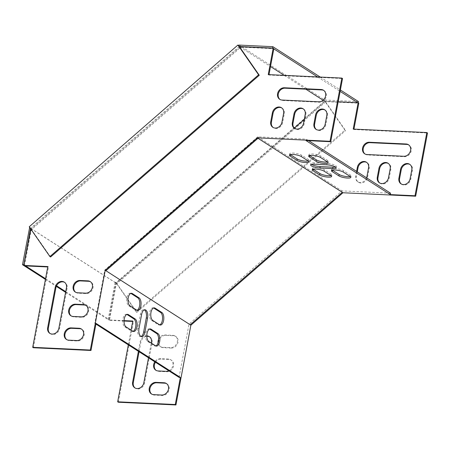 <?xml version="1.0" encoding="UTF-8"?>
<svg xmlns="http://www.w3.org/2000/svg" width="450" height="450" viewBox="0 0 450 450"><rect width="100%" height="100%" fill="white"/><g stroke="black" fill="none" stroke-linecap="round" stroke-linejoin="round"><path stroke-width="0.34" stroke-dasharray="2.25 1.69" d="M30.831 229.095L239.76 47.154M281.784 107.955A6.435 5.394 122.7 0 1 282.127 108.157A6.435 5.394 122.7 0 1 284.259 113.839L282.617 122.619A6.435 5.394 122.7 0 1 273.538 127.772A6.435 5.394 122.7 0 1 273.212 127.536M303.39 108.979A6.435 5.394 122.7 0 1 303.739 109.181A6.435 5.394 122.7 0 1 305.865 114.862L304.223 123.638A6.435 5.394 122.7 0 1 295.149 128.79A6.435 5.394 122.7 0 1 294.817 128.559M323.809 90.461A6.435 5.394 122.7 0 1 324.157 90.664A6.435 5.394 122.7 0 1 325.884 97.712A6.435 5.394 122.7 0 1 319.534 102.223L282.724 100.485A6.435 5.394 122.7 0 1 280.395 99.754A6.435 5.394 122.7 0 1 280.069 99.523M324.996 110.002A6.435 5.394 122.7 0 1 325.344 110.205A6.435 5.394 122.7 0 1 327.471 115.886L325.828 124.661A6.435 5.394 122.7 0 1 316.755 129.814A6.435 5.394 122.7 0 1 316.423 129.583M71.207 315.945A6.435 5.394 -57.3 0 0 71.533 316.176A6.435 5.394 -57.3 0 0 73.856 316.901L81.855 317.278A6.435 5.394 -57.3 0 0 88.211 312.767A6.435 5.394 -57.3 0 0 86.479 305.719A6.435 5.394 -57.3 0 0 86.136 305.516M66.769 339.643A6.435 5.394 -57.3 0 0 67.095 339.874A6.435 5.394 -57.3 0 0 69.418 340.599L77.422 340.982A6.435 5.394 -57.3 0 0 83.773 336.465A6.435 5.394 -57.3 0 0 82.046 329.417A6.435 5.394 -57.3 0 0 81.698 329.22M95.929 324.067L94.776 323.325L104.737 270.079L257.732 136.851L306.276 139.146L306.011 140.552M94.776 323.325L96.052 323.387M33.367 347.749L48.482 266.996L47.734 266.963M24.474 265.86L31.224 229.77L240.941 47.143L273.842 48.701M268.988 74.638L268.914 75.032L342.534 78.519M50.147 333.546A6.435 5.394 -57.3 0 0 50.479 333.776A6.435 5.394 -57.3 0 0 59.552 328.624L67.106 288.248A6.435 5.394 -57.3 0 0 64.98 282.561A6.435 5.394 -57.3 0 0 64.631 282.364M75.639 292.241A6.435 5.394 -57.3 0 0 75.966 292.472A6.435 5.394 -57.3 0 0 78.289 293.203L86.293 293.58A6.435 5.394 -57.3 0 0 92.644 289.069A6.435 5.394 -57.3 0 0 90.917 282.021A6.435 5.394 -57.3 0 0 90.568 281.818M379.783 183.043A6.435 5.394 -57.3 0 0 380.109 183.274A6.435 5.394 -57.3 0 0 389.183 178.121L390.825 169.341A6.435 5.394 -57.3 0 0 388.699 163.659A6.435 5.394 -57.3 0 0 388.35 163.463M401.389 184.061A6.435 5.394 -57.3 0 0 401.715 184.297A6.435 5.394 -57.3 0 0 410.794 179.145L412.436 170.364A6.435 5.394 -57.3 0 0 410.304 164.683A6.435 5.394 -57.3 0 0 409.961 164.481M171.253 348.064L163.254 347.681A6.435 5.394 122.7 0 1 160.931 346.956A6.435 5.394 122.7 0 1 159.199 339.907A6.435 5.394 122.7 0 1 165.555 335.391L173.554 335.773A6.435 5.394 122.7 0 1 175.877 336.499A6.435 5.394 122.7 0 1 177.609 343.547A6.435 5.394 122.7 0 1 171.253 348.064L170.584 347.631A6.435 5.394 -57.3 0 0 176.934 343.114A6.435 5.394 -57.3 0 0 175.208 336.066A6.435 5.394 -57.3 0 0 172.879 335.34L164.88 334.963A6.435 5.394 -57.3 0 0 158.614 339.266M155.475 362.25A6.435 5.394 122.7 0 1 161.117 359.094L169.121 359.471A6.435 5.394 122.7 0 1 171.444 360.202A6.435 5.394 122.7 0 1 173.171 367.245A6.435 5.394 122.7 0 1 166.821 371.762L158.816 371.385A6.435 5.394 122.7 0 1 156.493 370.654A6.435 5.394 122.7 0 1 156.167 370.423M139.084 351.737L140.867 342.197A6.435 5.394 122.7 0 1 146.829 336.341M149.597 336.842A6.435 5.394 122.7 0 1 149.946 337.044A6.435 5.394 122.7 0 1 152.072 342.726L144.518 383.102A6.435 5.394 122.7 0 1 135.439 388.254A6.435 5.394 122.7 0 1 135.112 388.024M166.663 383.698A6.435 5.394 122.7 0 1 167.006 383.901A6.435 5.394 122.7 0 1 168.739 390.949A6.435 5.394 122.7 0 1 162.382 395.46L154.384 395.083A6.435 5.394 122.7 0 1 152.061 394.358A6.435 5.394 122.7 0 1 151.734 394.121M118.328 402.233L133.442 321.474L132.694 321.441M124.059 321.03L109.434 320.338L116.19 284.254L325.907 101.627L358.808 103.179M353.953 129.116L353.88 129.516L427.5 132.998M365.034 154.007A6.435 5.394 -57.3 0 0 365.361 154.237A6.435 5.394 -57.3 0 0 367.684 154.963L404.494 156.707A6.435 5.394 -57.3 0 0 410.85 152.19A6.435 5.394 -57.3 0 0 409.118 145.148A6.435 5.394 -57.3 0 0 408.769 144.945M357.261 171.838L356.377 176.569A6.435 5.394 -57.3 0 0 358.504 182.25A6.435 5.394 -57.3 0 0 367.577 177.097L369.219 168.322A6.435 5.394 -57.3 0 0 367.093 162.641A6.435 5.394 -57.3 0 0 366.744 162.439M158.057 342.855A6.435 5.394 -57.3 0 0 160.256 346.522A6.435 5.394 -57.3 0 0 162.579 347.248L170.584 347.631M168.795 370.789A6.435 5.394 -57.3 0 0 172.907 365.4A6.435 5.394 -57.3 0 0 170.769 359.769A6.435 5.394 -57.3 0 0 168.446 359.038L160.442 358.661A6.435 5.394 -57.3 0 0 154.8 361.817M146.818 335.88A6.435 5.394 -57.3 0 0 140.192 341.764L138.409 351.304M148.5 357.778L151.256 343.052M179.061 377.376L189.028 324.124L342.017 190.896L390.566 193.196M304.245 119.469L325.232 101.194L338.181 101.807M124.071 320.631L108.759 319.905L115.515 283.821L294.322 128.109M128.317 344.835L131.074 330.114M366.587 177.817A6.435 5.394 122.7 0 1 357.829 181.817A6.435 5.394 122.7 0 1 355.702 176.136L356.586 171.405M104.737 270.079L189.028 324.124M126.883 314.438A6.435 3.156 92.7 0 0 126.248 314.274A6.435 3.156 92.7 0 0 122.867 319.674A6.435 3.156 92.7 0 0 124.796 326.846L131.541 331.172A6.435 3.156 92.7 0 0 132.384 331.453A6.435 3.156 92.7 0 0 133.031 331.352M149.642 329.034A6.435 3.156 92.7 0 0 149.006 328.871A6.435 3.156 92.7 0 0 145.626 334.266A6.435 3.156 92.7 0 0 147.555 341.443L154.294 345.763A6.435 3.156 92.7 0 0 155.143 346.05A6.435 3.156 92.7 0 0 155.79 345.943M153.585 307.969A6.435 3.156 92.7 0 0 152.949 307.8A6.435 3.156 92.7 0 0 149.563 313.2A6.435 3.156 92.7 0 0 151.498 320.372L158.237 324.697A6.435 3.156 92.7 0 0 159.086 324.979A6.435 3.156 92.7 0 0 159.733 324.877M130.826 293.372A6.435 3.156 92.7 0 0 130.191 293.209A6.435 3.156 92.7 0 0 126.81 298.609A6.435 3.156 92.7 0 0 128.739 305.781L135.484 310.106A6.435 3.156 92.7 0 0 136.328 310.387A6.435 3.156 92.7 0 0 136.974 310.286M141.036 336.488A6.435 3.156 -87.3 0 1 140.394 336.589A6.435 3.156 -87.3 0 1 137.745 328.269L140.372 314.224A6.435 3.156 -87.3 0 1 143.629 309.69A6.435 3.156 -87.3 0 1 144.264 309.853M335.469 167.046A6.435 1.524 -169.4 0 0 336.341 166.483A6.435 1.524 -169.4 0 0 333.405 164.588A6.435 1.524 -169.4 0 0 327.066 163.406L314.257 162.799A6.435 1.524 -169.4 0 0 310.882 163.507A6.435 1.524 -169.4 0 0 311.49 164.351M290.34 154.586A6.435 1.524 10.6 0 1 289.733 153.748A6.435 1.524 10.6 0 1 294.677 153.174A6.435 1.524 10.6 0 1 301.657 155.199L308.402 159.519A6.435 1.524 10.6 0 1 309.127 160.442A6.435 1.524 10.6 0 1 308.256 161.004M309.544 155.498A6.435 1.524 10.6 0 1 308.936 154.659A6.435 1.524 10.6 0 1 313.881 154.086A6.435 1.524 10.6 0 1 320.867 156.105L327.606 160.431A6.435 1.524 10.6 0 1 328.331 161.347A6.435 1.524 10.6 0 1 327.465 161.91M313.099 169.183A6.435 1.524 10.6 0 1 312.491 168.339A6.435 1.524 10.6 0 1 317.43 167.766A6.435 1.524 10.6 0 1 324.416 169.791L331.161 174.116A6.435 1.524 10.6 0 1 331.881 175.033A6.435 1.524 10.6 0 1 331.014 175.596M332.303 170.089A6.435 1.524 10.6 0 1 331.695 169.251A6.435 1.524 10.6 0 1 336.639 168.677A6.435 1.524 10.6 0 1 343.62 170.696L350.364 175.022A6.435 1.524 10.6 0 1 351.09 175.939A6.435 1.524 10.6 0 1 350.218 176.507M308.661 140.676L306.276 139.146M257.732 136.851L342.017 190.896M257.996 138.285L105.913 270.714M133.442 321.474L132.767 321.041M109.434 320.338L108.759 319.905M116.19 284.254L115.515 283.821M325.907 101.627L325.232 101.194M353.88 129.516L353.205 129.082M268.239 74.604L268.914 75.032M240.272 46.71L240.941 47.143M30.555 229.337L31.224 229.77M47.807 266.563L48.482 266.996M358.498 101.593L324.681 99.996L239.04 45.079M324.681 99.996L324.225 100.384L324.945 101.424L304.251 119.441M294.311 128.104L116.252 283.157L115.532 282.122L116.207 282.555L324.9 100.817L324.225 100.384M115.532 282.122L115.082 282.516L29.441 227.604M239.31 46.508L30.617 228.246L29.897 227.211L29.661 227.413M29.897 227.211L29.222 226.778M239.996 46.952L270.512 66.516M284.304 75.364L305.854 89.179M323.094 100.232L324.945 101.424L344.914 130.168L345.589 130.601L324.9 100.817M50.58 256.995L30.617 228.246L116.252 283.157L136.221 311.906L344.914 130.168M116.207 282.555L136.89 312.339L136.221 311.906M136.89 312.339L345.589 130.601M272.863 48.251L273.814 48.864M317.593 76.939L340.127 91.389M357.823 102.735L324.945 101.424M320.243 77.062L340.391 89.983M115.082 282.516L108.135 319.613L109.418 319.674L116.252 283.157M23.906 264.842L25.571 265.911M45.534 278.707L56.559 285.778M65.717 291.651L109.418 319.674M45.405 279.388L56.295 286.369M65.587 292.331L108.135 319.613M30.617 228.246L30.532 228.667M131.541 331.172L132.817 331.234M124.796 326.846L126.073 326.908M154.294 345.763L155.576 345.825M147.555 341.443L148.832 341.499M158.237 324.697L159.519 324.759M151.498 320.372L152.775 320.434M135.484 310.106L136.761 310.168M128.739 305.781L130.016 305.843M139.028 328.331L137.745 328.269M141.654 314.286L140.372 314.224M161.713 395.027L162.382 395.46M153.709 394.65L154.384 395.083M143.843 382.669L144.518 383.102M151.397 342.293L152.072 342.726M140.192 341.764L140.867 342.197M166.146 371.329L166.821 371.762M168.446 359.038L169.121 359.471M160.442 358.661L161.117 359.094M158.141 370.952L158.816 371.385M172.879 335.34L173.554 335.773M164.88 334.963L165.555 335.391M162.579 347.248L163.254 347.681M410.119 178.712L410.794 179.145M411.761 169.931L412.436 170.364M403.819 156.274L404.494 156.707M367.009 154.53L367.684 154.963M388.513 177.688L389.183 178.121M390.156 168.913L390.825 169.341M355.702 176.136L356.377 176.569M366.902 176.664L367.577 177.097M368.544 167.889L369.219 168.322M350.364 175.022L350.106 176.428M343.62 170.696L343.361 172.102M331.161 174.116L330.896 175.517M324.416 169.791L324.152 171.197M327.606 160.431L327.347 161.831M320.867 156.105L320.603 157.511M308.402 159.519L308.137 160.926M301.657 155.199L301.399 156.6M326.801 164.812L327.066 163.406M313.999 164.205L314.257 162.799M77.422 340.982L76.748 340.549M69.418 340.599L68.743 340.172M59.552 328.624L58.877 328.191M67.106 288.248L66.431 287.814M73.856 316.901L73.181 316.468M81.855 317.278L81.186 316.851M78.289 293.203L77.614 292.77M86.293 293.58L85.618 293.147M325.828 124.661L325.153 124.228M327.471 115.886L326.796 115.453M282.724 100.485L282.049 100.052M319.534 102.223L318.859 101.796M304.223 123.638L303.548 123.21M305.865 114.862L305.19 114.429M282.617 122.619L281.942 122.186M284.259 113.839L283.584 113.406M132.384 331.453L133.667 331.515M126.248 314.274L127.53 314.336M155.143 346.05L156.42 346.106M149.006 328.871L150.289 328.928M159.086 324.979L160.363 325.041M152.949 307.8L154.232 307.862M136.328 310.387L137.61 310.449M130.191 293.209L131.473 293.271M141.671 336.651L140.394 336.589M144.911 309.752L143.629 309.69M166.331 383.468L167.006 383.901M151.386 393.924L152.061 394.358M134.764 387.821L135.439 388.254M149.271 336.611L149.946 337.044M170.769 359.769L171.444 360.202M155.818 370.221L156.493 370.654M175.208 336.066L175.877 336.499M160.256 346.522L160.931 346.956M401.04 183.864L401.715 184.297M409.629 164.25L410.304 164.683M408.442 144.714L409.118 145.148M364.686 153.804L365.361 154.237M379.434 182.841L380.109 183.274M388.024 163.226L388.699 163.659M357.829 181.817L358.504 182.25M366.418 162.208L367.093 162.641M351.09 175.939L350.826 177.345M331.695 169.251L331.436 170.657M331.881 175.033L331.622 176.439M312.491 168.339L312.227 169.746M328.331 161.347L328.067 162.754M308.936 154.659L308.678 156.06M309.127 160.442L308.863 161.843M289.733 153.748L289.468 155.154M336.077 167.889L336.341 166.483M310.624 164.914L310.882 163.507M82.046 329.417L81.371 328.989M67.095 339.874L66.42 339.441M50.479 333.776L49.804 333.343M64.98 282.561L64.305 282.133M86.479 305.719L85.804 305.286M71.533 316.176L70.858 315.743M90.917 282.021L90.242 281.588M75.966 292.472L75.291 292.039M316.755 129.814L316.08 129.381M325.344 110.205L324.669 109.772M324.157 90.664L323.483 90.231M280.395 99.754L279.726 99.321M295.149 128.79L294.474 128.357M303.739 109.181L303.064 108.748M273.538 127.772L272.869 127.339M282.127 108.157L281.458 107.724"/><path stroke-width="0.67" d="M281.942 122.186L283.584 113.406A6.435 5.394 -57.3 0 0 281.458 107.724A6.435 5.394 -57.3 0 0 272.379 112.877L270.737 121.657A6.435 5.394 -57.3 0 0 272.869 127.339A6.435 5.394 -57.3 0 0 281.942 122.186M303.548 123.21L305.19 114.429A6.435 5.394 -57.3 0 0 303.064 108.748A6.435 5.394 -57.3 0 0 293.985 113.901L292.343 122.676A6.435 5.394 -57.3 0 0 294.474 128.357A6.435 5.394 -57.3 0 0 303.548 123.21M321.159 89.505L284.349 87.761A6.435 5.394 -57.3 0 0 277.993 92.278A6.435 5.394 -57.3 0 0 279.726 99.321A6.435 5.394 -57.3 0 0 282.049 100.052L318.859 101.796A6.435 5.394 -57.3 0 0 325.209 97.279A6.435 5.394 -57.3 0 0 323.483 90.231A6.435 5.394 -57.3 0 0 321.159 89.505L321.834 89.938A6.435 5.394 122.7 0 1 323.809 90.461M325.153 124.228L326.796 115.453A6.435 5.394 -57.3 0 0 324.669 109.772A6.435 5.394 -57.3 0 0 315.591 114.924L313.948 123.699A6.435 5.394 -57.3 0 0 316.08 129.381A6.435 5.394 -57.3 0 0 325.153 124.228M83.481 304.56A6.435 5.394 122.7 0 1 85.804 305.286A6.435 5.394 122.7 0 1 87.536 312.334A6.435 5.394 122.7 0 1 81.186 316.851L73.181 316.468A6.435 5.394 122.7 0 1 70.858 315.743A6.435 5.394 122.7 0 1 69.126 308.694A6.435 5.394 122.7 0 1 75.482 304.183L83.481 304.56L84.156 304.993L76.157 304.611A6.435 5.394 -57.3 0 0 69.891 308.908A6.435 5.394 -57.3 0 0 71.207 315.945M79.048 328.258A6.435 5.394 122.7 0 1 81.371 328.989A6.435 5.394 122.7 0 1 83.104 336.032A6.435 5.394 122.7 0 1 76.748 340.549L68.743 340.172A6.435 5.394 122.7 0 1 66.42 339.441A6.435 5.394 122.7 0 1 64.693 332.392A6.435 5.394 122.7 0 1 71.044 327.881L79.048 328.258L79.723 328.691L71.719 328.314A6.435 5.394 -57.3 0 0 65.458 332.606A6.435 5.394 -57.3 0 0 66.769 339.643M175.275 404.527L175.944 404.961L118.328 402.233L117.658 401.799L175.275 404.527L180.343 377.438L96.052 323.387L90.984 350.477L90.309 350.044L32.692 347.321L47.807 266.563L23.799 265.427L30.831 229.095M90.309 350.044L105.233 270.293L257.332 137.846L330.036 141.289L341.865 78.086L342.534 78.519L330.711 141.722L306.011 140.552L390.302 194.597L390.566 193.196L308.661 140.676M239.76 47.154L240.272 46.71L273.167 48.268L268.239 74.604L341.865 78.086M58.877 328.191A6.435 5.394 122.7 0 1 49.804 333.343A6.435 5.394 122.7 0 1 47.672 327.662L55.232 287.28A6.435 5.394 122.7 0 1 64.305 282.133A6.435 5.394 122.7 0 1 66.431 287.814L58.877 328.191M87.919 280.856A6.435 5.394 122.7 0 1 90.242 281.588A6.435 5.394 122.7 0 1 91.974 288.636A6.435 5.394 122.7 0 1 85.618 293.147L77.614 292.77A6.435 5.394 122.7 0 1 75.291 292.039A6.435 5.394 122.7 0 1 73.564 284.996A6.435 5.394 122.7 0 1 79.914 280.479L87.919 280.856L88.594 281.289L80.589 280.912A6.435 5.394 -57.3 0 0 74.329 285.21A6.435 5.394 -57.3 0 0 75.639 292.241M273.212 127.536A6.435 5.394 122.7 0 1 271.412 122.085L273.054 113.31A6.435 5.394 122.7 0 1 281.784 107.955M294.817 128.559A6.435 5.394 122.7 0 1 293.017 123.109L294.66 114.334A6.435 5.394 122.7 0 1 303.39 108.979M280.069 99.523A6.435 5.394 122.7 0 1 278.758 92.492A6.435 5.394 122.7 0 1 285.019 88.194L321.834 89.938M316.423 129.583A6.435 5.394 122.7 0 1 314.623 124.133L316.266 115.352A6.435 5.394 122.7 0 1 324.996 110.002M86.136 305.516A6.435 5.394 -57.3 0 0 84.156 304.993M81.698 329.22A6.435 5.394 -57.3 0 0 79.723 328.691M90.984 350.477L33.367 347.749L32.692 347.321M47.734 266.963L24.474 265.86L23.799 265.427M273.167 48.268L273.842 48.701L268.988 74.638M64.631 282.364A6.435 5.394 -57.3 0 0 55.907 287.713L48.347 328.095A6.435 5.394 -57.3 0 0 50.147 333.546M90.568 281.818A6.435 5.394 -57.3 0 0 88.594 281.289M388.35 163.463A6.435 5.394 -57.3 0 0 379.626 168.812L377.983 177.593A6.435 5.394 -57.3 0 0 379.783 183.043M409.961 164.481A6.435 5.394 -57.3 0 0 401.231 169.836L399.589 178.611A6.435 5.394 -57.3 0 0 401.389 184.061M156.167 370.423A6.435 5.394 122.7 0 1 155.475 362.25M135.112 388.024A6.435 5.394 122.7 0 1 133.312 382.573L139.084 351.737M146.829 336.341A6.435 5.394 122.7 0 1 149.597 336.842M151.734 394.121A6.435 5.394 122.7 0 1 150.418 387.09A6.435 5.394 122.7 0 1 156.684 382.793L164.683 383.175A6.435 5.394 122.7 0 1 166.663 383.698M338.181 101.807L358.132 102.752L353.205 129.082L426.825 132.564L427.5 132.998L415.671 196.2L342.968 192.757L266.918 258.981L190.873 325.209L175.944 404.961M132.694 321.441L124.059 321.03M358.132 102.752L358.808 103.179L353.953 129.116M408.769 144.945A6.435 5.394 -57.3 0 0 406.794 144.416L369.984 142.672A6.435 5.394 -57.3 0 0 363.724 146.97A6.435 5.394 -57.3 0 0 365.034 154.007M366.744 162.439A6.435 5.394 -57.3 0 0 358.02 167.788L357.261 171.838M390.156 168.913L388.513 177.688A6.435 5.394 122.7 0 1 379.434 182.841A6.435 5.394 122.7 0 1 377.308 177.159L378.951 168.379A6.435 5.394 122.7 0 1 388.024 163.226A6.435 5.394 122.7 0 1 390.156 168.913M411.761 169.931L410.119 178.712A6.435 5.394 122.7 0 1 401.04 183.864A6.435 5.394 122.7 0 1 398.914 178.183L400.556 169.403A6.435 5.394 122.7 0 1 409.629 164.25A6.435 5.394 122.7 0 1 411.761 169.931M158.614 339.266A6.435 5.394 -57.3 0 0 158.057 342.855M154.8 361.817A6.435 5.394 -57.3 0 0 155.818 370.221A6.435 5.394 -57.3 0 0 158.141 370.952L166.146 371.329A6.435 5.394 -57.3 0 0 168.795 370.789M138.409 351.304L132.638 382.14A6.435 5.394 -57.3 0 0 134.764 387.821A6.435 5.394 -57.3 0 0 143.843 382.669L148.5 357.778M151.256 343.052L151.397 342.293A6.435 5.394 -57.3 0 0 149.271 336.611A6.435 5.394 -57.3 0 0 146.818 335.88M161.713 395.027A6.435 5.394 -57.3 0 0 168.064 390.516A6.435 5.394 -57.3 0 0 166.331 383.468A6.435 5.394 -57.3 0 0 164.008 382.742L156.009 382.359A6.435 5.394 -57.3 0 0 149.653 386.876A6.435 5.394 -57.3 0 0 151.386 393.924A6.435 5.394 -57.3 0 0 153.709 394.65L161.713 395.027M426.825 132.564L414.996 195.767L390.302 194.597M294.322 128.109L304.245 119.469M131.074 330.114L132.767 321.041L124.071 320.631M117.658 401.799L128.317 344.835M95.929 324.067L179.061 377.376L180.343 377.438M369.309 142.245L406.119 143.983A6.435 5.394 122.7 0 1 408.442 144.714A6.435 5.394 122.7 0 1 410.175 151.757A6.435 5.394 122.7 0 1 403.819 156.274L367.009 154.53A6.435 5.394 122.7 0 1 364.686 153.804A6.435 5.394 122.7 0 1 362.959 146.756A6.435 5.394 122.7 0 1 369.309 142.245L369.984 142.672M356.586 171.405L357.345 167.355A6.435 5.394 122.7 0 1 366.418 162.208A6.435 5.394 122.7 0 1 368.544 167.889L366.902 176.664A6.435 5.394 122.7 0 1 366.587 177.817M190.873 325.209L105.233 270.293M132.817 331.234A6.435 3.156 92.7 0 0 133.667 331.515A6.435 3.156 92.7 0 0 137.047 326.121A6.435 3.156 92.7 0 0 135.118 318.943L128.374 314.618A6.435 3.156 92.7 0 0 127.53 314.336A6.435 3.156 92.7 0 0 124.144 319.736A6.435 3.156 92.7 0 0 126.073 326.908L132.817 331.234M155.576 345.825A6.435 3.156 92.7 0 0 156.42 346.106A6.435 3.156 92.7 0 0 159.806 340.712A6.435 3.156 92.7 0 0 157.877 333.534L151.132 329.214A6.435 3.156 92.7 0 0 150.289 328.928A6.435 3.156 92.7 0 0 146.903 334.327A6.435 3.156 92.7 0 0 148.832 341.499L155.576 345.825M159.519 324.759A6.435 3.156 92.7 0 0 160.363 325.041A6.435 3.156 92.7 0 0 163.749 319.646A6.435 3.156 92.7 0 0 161.82 312.469L155.076 308.143A6.435 3.156 92.7 0 0 154.232 307.862A6.435 3.156 92.7 0 0 150.846 313.262A6.435 3.156 92.7 0 0 152.775 320.434L159.519 324.759M136.761 310.168A6.435 3.156 92.7 0 0 137.61 310.449A6.435 3.156 92.7 0 0 140.991 305.049A6.435 3.156 92.7 0 0 139.061 297.877L132.317 293.552A6.435 3.156 92.7 0 0 131.473 293.271A6.435 3.156 92.7 0 0 128.087 298.665A6.435 3.156 92.7 0 0 130.016 305.843L136.761 310.168M147.555 318.071L144.928 332.111A6.435 3.156 -87.3 0 1 141.671 336.651A6.435 3.156 -87.3 0 1 139.028 328.331L141.654 314.286A6.435 3.156 -87.3 0 1 144.911 309.752A6.435 3.156 -87.3 0 1 147.555 318.071L146.273 318.009L143.646 332.055A6.435 3.156 -87.3 0 1 141.036 336.488M133.031 331.352A6.435 3.156 92.7 0 0 135.827 325.406A6.435 3.156 92.7 0 0 133.836 318.881L127.097 314.561A6.435 3.156 92.7 0 0 126.883 314.438M155.79 345.943A6.435 3.156 92.7 0 0 158.586 339.998A6.435 3.156 92.7 0 0 156.594 333.478L149.856 329.152A6.435 3.156 92.7 0 0 149.642 329.034M159.733 324.877A6.435 3.156 92.7 0 0 162.529 318.932A6.435 3.156 92.7 0 0 160.537 312.407L153.793 308.087A6.435 3.156 92.7 0 0 153.585 307.969M136.974 310.286A6.435 3.156 92.7 0 0 139.77 304.335A6.435 3.156 92.7 0 0 137.779 297.816L131.04 293.49A6.435 3.156 92.7 0 0 130.826 293.372M144.264 309.853A6.435 3.156 -87.3 0 1 146.273 318.009M311.49 164.351A6.435 1.524 -169.4 0 0 320.158 166.584L332.966 167.192A6.435 1.524 -169.4 0 0 335.469 167.046M308.256 161.004A6.435 1.524 10.6 0 1 302.653 160.779A6.435 1.524 10.6 0 1 297.197 158.991L290.458 154.665A6.435 1.524 10.6 0 1 290.34 154.586M327.465 161.91A6.435 1.524 10.6 0 1 321.857 161.691A6.435 1.524 10.6 0 1 316.406 159.902L309.662 155.576A6.435 1.524 10.6 0 1 309.544 155.498M331.014 175.596A6.435 1.524 10.6 0 1 325.412 175.371A6.435 1.524 10.6 0 1 319.956 173.582L313.211 169.262A6.435 1.524 10.6 0 1 313.099 169.183M350.218 176.507A6.435 1.524 10.6 0 1 344.616 176.282A6.435 1.524 10.6 0 1 339.165 174.493L332.421 170.167A6.435 1.524 10.6 0 1 332.303 170.089M332.702 168.593A6.435 1.524 -169.4 0 0 336.077 167.889A6.435 1.524 -169.4 0 0 333.141 165.994A6.435 1.524 -169.4 0 0 326.801 164.812L313.999 164.205A6.435 1.524 -169.4 0 0 310.624 164.914A6.435 1.524 -169.4 0 0 313.554 166.809A6.435 1.524 -169.4 0 0 319.899 167.991L332.702 168.593L332.966 167.192M308.137 160.926A6.435 1.524 10.6 0 1 308.863 161.843A6.435 1.524 10.6 0 1 303.919 162.416A6.435 1.524 10.6 0 1 296.938 160.397L290.194 156.071A6.435 1.524 10.6 0 1 289.468 155.154A6.435 1.524 10.6 0 1 294.412 154.581A6.435 1.524 10.6 0 1 301.399 156.6L308.137 160.926M327.347 161.831A6.435 1.524 10.6 0 1 328.067 162.754A6.435 1.524 10.6 0 1 323.128 163.328A6.435 1.524 10.6 0 1 316.142 161.303L309.397 156.982A6.435 1.524 10.6 0 1 308.678 156.06A6.435 1.524 10.6 0 1 313.616 155.486A6.435 1.524 10.6 0 1 320.603 157.511L327.347 161.831M330.896 175.517A6.435 1.524 10.6 0 1 331.622 176.439A6.435 1.524 10.6 0 1 326.678 177.007A6.435 1.524 10.6 0 1 319.697 174.988L312.952 170.662A6.435 1.524 10.6 0 1 312.227 169.746A6.435 1.524 10.6 0 1 317.171 169.172A6.435 1.524 10.6 0 1 324.152 171.197L330.896 175.517M350.106 176.428A6.435 1.524 10.6 0 1 350.826 177.345A6.435 1.524 10.6 0 1 345.887 177.919A6.435 1.524 10.6 0 1 338.901 175.899L332.156 171.574A6.435 1.524 10.6 0 1 331.436 170.657A6.435 1.524 10.6 0 1 336.375 170.083A6.435 1.524 10.6 0 1 343.361 172.102L350.106 176.428M330.711 141.722L330.036 141.289M342.968 192.757L342.293 192.324L190.198 324.776L342.293 192.324L257.332 137.846M414.996 195.767L415.671 196.2M190.204 324.765L105.919 270.72L181.952 204.497L181.277 204.069M342.281 192.33L257.996 138.285L181.952 204.497M238.59 45.473L239.31 46.508L272.599 48.083L272.863 46.682L239.04 45.079L238.59 45.473L237.915 45.039L29.222 226.778L49.905 256.562L50.58 256.995L259.273 75.257L239.31 46.508L239.996 46.952M29.661 227.413L22.5 264.701L23.906 264.842M304.251 119.441L294.311 128.104M270.512 66.516L284.304 75.364M305.854 89.179L323.094 100.232M49.905 256.562L258.598 74.824L237.915 45.039M258.598 74.824L259.273 75.257M273.814 48.864L317.593 76.939M340.127 91.389L357.823 102.735M340.391 89.983L358.498 101.593L358.267 102.836M272.863 46.682L320.243 77.062M25.571 265.911L45.534 278.707M56.559 285.778L65.717 291.651M22.5 264.701L45.405 279.388M56.295 286.369L65.587 292.331M30.532 228.667L23.782 264.763M133.836 318.881L135.118 318.943M127.097 314.561L128.374 314.618M156.594 333.478L157.877 333.534M149.856 329.152L151.132 329.214M160.537 312.407L161.82 312.469M153.793 308.087L155.076 308.143M137.779 297.816L139.061 297.877M131.04 293.49L132.317 293.552M266.243 258.548L266.918 258.981M144.928 332.111L143.646 332.055M164.008 382.742L164.683 383.175M156.009 382.359L156.684 382.793M132.638 382.14L133.312 382.573M398.914 178.183L399.589 178.611M400.556 169.403L401.231 169.836M406.119 143.983L406.794 144.416M377.308 177.159L377.983 177.593M378.951 168.379L379.626 168.812M357.345 167.355L358.02 167.788M339.165 174.493L338.901 175.899M332.421 170.167L332.156 171.574M319.956 173.582L319.697 174.988M313.211 169.262L312.952 170.662M316.406 159.902L316.142 161.303M309.662 155.576L309.397 156.982M297.197 158.991L296.938 160.397M290.458 154.665L290.194 156.071M319.899 167.991L320.158 166.584M71.719 328.314L71.044 327.881M55.907 287.713L55.232 287.28M48.347 328.095L47.672 327.662M76.157 304.611L75.482 304.183M80.589 280.912L79.914 280.479M316.266 115.352L315.591 114.924M314.623 124.133L313.948 123.699M285.019 88.194L284.349 87.761M294.66 114.334L293.985 113.901M293.017 123.109L292.343 122.676M273.054 113.31L272.379 112.877M271.412 122.085L270.737 121.657"/></g></svg>
